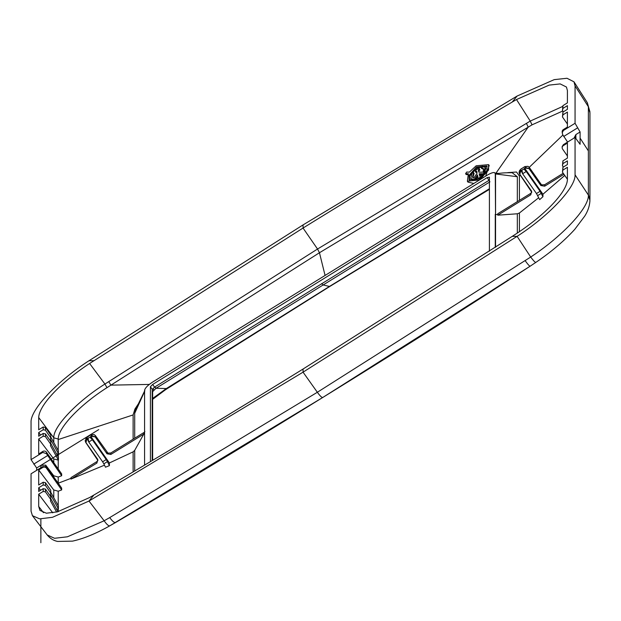 <?xml version="1.0" encoding="UTF-8"?>
<svg xmlns="http://www.w3.org/2000/svg" width="621" height="621" viewBox="0 0 621 621"><rect width="100%" height="100%" fill="white"/><g stroke="black" fill="none" stroke-linecap="round" stroke-linejoin="round"><path stroke-width="0.93" d="M152.642 460.316L152.642 390.943L152.199 389.553L154.559 387.131L152.665 384.43L487.167 177.614L489.41 177.14L489.41 251.163M489.41 188.768L329.285 286.537L166.374 388.552L156.096 388.257L489.938 181.844L488.735 180.486L489.41 180.199M47.173 534.945L54.563 538.291L67.417 536.8L104.142 520.771L109.715 517.588L317.347 392.27L530.691 257.04C562.261 236.36 589.158 207.732 588.374 195.079L588.366 150.887L580.099 138.141L580.099 131.97L575.062 123.276L575.062 85.9L573.983 81.817L566.989 78.269L554.204 79.635L517.107 96.045L303.056 224.911L88.997 360.747C57.225 381.131 30.328 409.681 31.05 422.264L31.05 459.633L36.655 467.986L40.87 465.377L45.706 465.113L53.771 475.795L53.771 476.812M588.366 150.887L588.374 106.727L587.241 102.558M567.408 124.029L562.455 116.958L562.921 114.854L567.408 112.075L567.408 127.08L563.371 129.579L563.371 130.503L575.062 123.276M562.921 114.854L562.921 112.098L567.408 109.319L567.408 105.64L562.921 108.411L562.921 105.655L567.408 102.876L567.415 90.635L566.461 87.041L560.189 83.913L549.158 85.108L516.501 99.539L512.216 102.054C442.695 142.814 372.973 184.81 303.056 228.039L303.056 224.911M517.332 233.046L517.324 213.779L497.801 215.192L530.769 194.808L530.769 193.333L497.801 213.717L497.801 214.455L495.542 214.618L495.255 173.531C494.782 171.815 492.08 172.374 487.167 175.215L152.665 382.039C147.751 385.276 145.058 388.047 144.577 390.353L144.577 465.113M495.55 247.197L495.55 173.95L517.332 176.737L512.17 172.723C497.274 172.677 501.675 173.989 494.704 172.995M517.324 201.646L517.332 176.737M519.412 200.35L519.412 176.085L516.532 172.009L507.73 172.622M562.789 110.988L532.042 124.844L319.458 252.739L106.983 387.651C79.302 405.288 58.056 428.086 58.227 439.047L58.227 451.009M488.58 164.643L488.58 170.069L479.575 179.826L467.372 181.254L468.35 173.733L465.587 173.694L466.643 172.064L469.406 172.11L476.175 165.776L488.58 164.643L489.193 165.504L485.669 176.147M473.862 183.443L467.978 182.124L467.372 181.254M467.892 174.586L466.2 174.563L465.595 173.694M469.422 180.338L469.841 175.797L477.091 167.825L487.167 166.451M485.18 167.321L485.785 168.19L484.147 174.563L479.816 174.617L480.134 175.999M482.859 176.775L482.005 174.819L479.785 176.224L479.202 173.756L483.542 173.701L484.147 174.563M482.005 174.819L482.253 175.914L476.02 179.849L475.771 178.763L477.999 177.358L477.417 174.881L474.18 179.624L474.778 180.486L475.826 178.972M476.121 178.545L477.728 176.185M474.778 180.486L471.393 179.461M472.86 177.653L474.102 173.5L473.497 172.63L472.1 172.514L470.788 178.592L474.18 179.624M477.075 171.823L476.028 172.491L475.414 171.621L476.462 170.954L477.044 173.298L473.823 178.048L472.488 177.264L473.497 172.63M483.542 173.701L485.172 167.321L482.191 166.172L481.205 167.779L483.48 168.656L483.169 172.141L478.822 172.164L478.248 169.82L479.296 169.153L479.909 170.022L479.008 168.012L475.127 170.472L475.414 171.621M479.909 170.022L478.861 170.69L479.218 172.164M481.205 167.779L481.818 168.648L483.72 169.137M563.216 173.267L544.695 184.716L544.695 186.191L563.938 174.291M525.451 167.484L523.922 169.059L520.747 170.728L520.243 170.301L520.747 169.254L524.737 166.63L525.451 166.684L525.451 167.484L529.03 168.64L529.03 167.165M525.451 166.684L527.997 166.319L529.271 167.352L541.101 184.251L541.815 184.872L544.695 184.716M525.133 166.544L527.997 166.319M530.769 193.333L531.739 192.324M520.747 169.254L519.676 170.395M521.143 168.85L525.156 166.529M562.921 108.411L562.455 110.515L562.921 105.655M562.455 110.515L563.371 111.819M562.455 116.958L562.921 112.098M567.594 142.062L562.603 134.532L562.16 131.691A2.694 2.531 -0 0 1 563.371 129.579M562.16 132.855L563.371 130.503M562.75 106.408L530.249 121.079L317.533 249.029L104.933 384.05C76.818 401.678 53.15 426.767 53.779 437.805L53.779 442.494M563.682 136.473L577.483 127.934M580.099 131.97L575.884 134.578L574.006 138.095M575.884 134.578L575.884 138.413M152.665 384.43L150.422 386.743L150.422 461.636M152.409 391.882L155.925 388.35L154.784 386.968L488.735 180.486M321.686 283.549L322.998 284.93L329.72 286.506L167.033 388.754L166.374 388.544L152.642 398.441M36.655 470.338L36.655 467.986M45.426 427.434L45.426 430.198L50.751 437.797L50.751 435.042L45.426 427.434L43.191 427L38.696 429.779L38.696 417.537C39.076 405.21 60.835 382.295 89.61 363.487L303.056 228.039M43.191 427L43.191 429.763L38.696 432.542L40.59 435.049M50.751 443.441L58.428 457.374L58.428 460.13L50.441 445.645L50.751 444.24L45.426 436.641L43.191 436.206L43.191 433.442L38.696 436.221L38.696 432.542M43.191 436.206L38.696 438.985L53.779 458.958L58.428 460.13M42.74 451.483A2.694 2.531 -0 0 1 46.466 452.204L61.665 473.916L61.665 475.756L46.466 453.656L42.74 452.406L42.74 451.483L38.696 453.982L38.696 438.985M42.74 452.406L31.05 459.633M135.867 409.014L134.703 413.314L134.71 438.216M134.703 470.966L134.71 450.349L143.808 434.056L143.808 432.589L110.841 452.973L107.953 453.128L95.409 435.608L94.113 434.568M50.751 437.797L50.441 439.202L58.428 453.695L58.436 450.931L50.751 436.998M58.428 453.695L58.227 457.452M58.227 469.002L58.227 460.208M61.665 475.756L58.227 477.044L58.227 483.208L70.996 478.341L70.996 477.611L96.907 461.582L96.907 463.056L70.996 479.078L104.475 465.16M138.048 404.318L134.928 409.06L133.119 414.929L133.111 439.202M86.567 438.845L90.068 437.316L91.784 435.22L91.279 434.801L90.068 435.251L86.893 437.51L85.954 442.587L85.62 442.059M86.893 437.51L85.822 438.651M97.885 460.572L96.907 461.582M91.279 434.801L94.097 434.56M90.883 434.879L91.295 434.785M87.282 437.106L90.969 434.669M56.573 454.005L58.227 453.772M45.426 430.198L43.191 429.763M45.426 436.641L45.426 433.877L43.191 433.442M45.426 433.877L50.751 441.484L50.751 444.24M53.779 462.645L53.779 458.958M45.706 466.262L45.706 465.113M47.553 455.597L33.751 464.128M58.227 477.044L53.771 475.795M40.87 465.377L40.87 467.737L40.87 465.377L98.739 429.6M109.87 525.777L115.677 522.463C184.732 481.919 253.795 440.235 322.85 397.417C391.991 354.785 461.1 311.036 530.179 266.176L535.838 262.404C551.238 251.947 564.21 240.94 574.751 229.382L584.687 216.186C587.877 211.202 589.632 205.955 589.942 200.459L588.374 195.079L575.062 174.819C575.783 187.395 548.886 215.953 517.107 236.337L303.056 372.165L88.997 501.038L52.474 517.301L39.69 518.861L32.432 515.686L47.25 535.038C50.169 538.516 53.631 540.65 57.644 541.434L72.517 541.132C83.548 538.717 95.999 533.602 109.87 525.777L322.85 397.417C321.973 397.813 320.141 396.097 317.347 392.27L303.056 372.165L303.056 369.037L512.216 236.376L517.107 236.337L530.691 257.04C533.532 260.804 535.255 262.59 535.861 262.388M580.099 138.141L580.099 144.305L575.062 137.443L575.062 174.819M567.408 179.252L562.455 172.18L562.921 170.076L567.408 167.297L567.408 179.539C567.035 191.873 545.269 214.781 516.501 233.597L512.216 236.376M562.921 170.076L562.921 167.313L567.408 164.542L567.408 160.855L562.921 163.633L562.921 160.87L567.408 158.099L567.408 143.094L563.371 145.593L563.371 144.677L575.062 137.443M495.255 214.206L495.255 247.383M497.801 214.455L497.801 215.192M524.737 168.423L526.22 171.52L540.076 191.307L536.474 193.535L539.665 199.628L542.933 196.725L542.933 194.241L564.753 175.456M519.412 231.664L519.42 212.995L538.725 197.703M540.076 191.307L542.933 196.725M530.769 194.808L531.646 191.237L519.816 174.338L520.747 170.728M525.133 168.019L529.03 168.64L540.86 185.539L544.695 186.191M542.933 194.241L524.737 168.26M517.324 213.779L519.42 212.995M536.474 193.535L522.626 173.748L526.22 171.52L523.922 169.059M521.143 170.651L522.626 173.748L521.958 170.27M562.455 172.18L562.921 167.313M562.921 163.633L562.455 165.737L562.921 160.87M562.455 165.737L563.371 167.041M563.371 145.593A2.694 2.531 180 0 0 562.603 149.094L567.408 155.964M562.16 147.705L562.16 146.548L563.371 144.677M45.426 482.657L45.426 485.42L50.751 493.02L50.751 490.264L45.426 482.657L43.191 482.222L38.696 485.001L38.696 469.996L42.74 467.497L42.74 466.581L31.05 473.807L31.05 511.176L32.432 515.686M43.191 482.222L43.191 484.985L38.696 487.764L38.696 491.444L43.191 488.665L43.191 491.428L38.696 494.2L38.696 506.449L39.907 510.408L46.404 513.21L57.419 511.851L89.61 497.537L93.887 495.03C163.416 454.269 233.131 412.266 303.056 369.037M134.71 450.349L133.111 451.847L133.119 471.913M133.111 451.847L109.405 462.963L109.405 465.657L105.477 467.202L103.839 463.84L107.433 461.62L109.405 465.657M70.996 478.341L70.996 479.078M61.665 489.93L46.466 468.218L46.466 466.767L61.665 488.09L61.665 489.93L58.227 491.219L58.227 506.224M50.751 492.22L58.428 506.154L58.227 511.634M110.841 452.973L110.841 454.448L143.808 434.056M110.841 454.448L107.006 453.788L95.168 436.889L91.279 436.268M86.893 438.985L85.954 442.587L97.792 459.486L96.907 463.056M109.405 462.963L90.883 436.516M90.883 436.679L92.358 439.777L88.764 442.005L102.62 461.791L106.214 459.563L92.358 439.777L90.068 437.316M106.214 459.563L107.433 461.62M102.62 461.791L103.839 463.84M87.282 438.9L88.764 442.005L88.104 438.527M38.696 494.2L52.762 512.837M43.191 491.428L45.426 491.863L50.751 499.463L50.441 500.868L56.612 512.053M45.426 491.863L45.426 489.1L43.191 488.665M45.426 489.1L50.751 496.699L50.751 499.463M50.751 498.663L57.947 511.712M38.696 487.764L40.59 490.272M56.573 509.228L58.227 508.987M50.751 493.02L50.441 494.425L58.428 508.917M45.426 485.42L43.191 484.985M38.696 469.996L53.771 489.969L58.227 491.219M46.466 468.218A2.694 2.531 180 0 0 42.74 467.497M46.466 466.767L42.74 466.581M53.771 497.708L53.771 489.969M476.486 166.948L486.887 165.978L486.88 170.558L479.334 178.755L469.072 179.935L469.049 175.355L476.486 166.948M479.296 169.153L479.008 168.012M479.202 173.756L479.816 174.617M482.253 175.914L482.54 176.317M476.02 179.849L476.346 180.315M478.248 169.82L478.861 170.69M109.715 517.588C112.479 521.33 114.466 522.952 115.677 522.463L115.638 522.486M322.804 397.456L530.171 266.184C529.573 266.293 527.912 264.468 525.203 260.696M164.604 389.67L165.202 389.957L152.642 399.35M152.642 391.106L152.23 389.328L150.422 386.743M156.057 388.28L154.784 386.968M489.41 180.905L487.167 177.614M40.87 518.923L40.87 542.731M588.382 107.542L589.95 112.805L588.374 106.727L575.062 85.9M512.216 102.054L517.107 96.045M519.412 176.085L520.351 175.262M529.239 167.313L562.882 135.036M495.946 173.197L528.184 127.119L526.437 123.362M325.078 275.437L319.458 252.739L317.533 249.029L303.048 228.047M540.86 184.064L540.86 185.539M520.429 169.789L519.598 170.519L519.032 172.421L519.567 174.144L531.778 192.254M516.501 99.546L530.249 121.079L532.042 124.844M152.199 460.58L152.199 389.553M93.887 360.7L88.997 360.747M134.703 413.314L144.872 390.78M143.808 433.326L144.864 431.44M58.227 439.552L133.119 414.929M108.791 381.589L110.872 385.136L149.296 384.422M107.006 453.788L107.006 452.321M91.597 435.74L95.168 436.889L95.168 435.422M91.597 434.933L94.144 434.576M86.567 438.046L85.17 440.669L85.714 442.4L97.916 460.503M46.466 452.204L46.466 453.656M58.227 439.047L53.779 437.805L38.696 417.537M106.983 387.651L104.933 384.05L89.61 363.487M541.295 193.364L537.693 195.592M531.304 190.709L531.646 191.237M519.474 173.81L519.816 174.338L520.429 170.596M109.964 525.723C108.791 526.274 106.851 524.621 104.134 520.771L88.997 501.038L93.887 495.03M97.792 459.486L97.45 458.958M38.696 506.449L43.486 512.705M589.942 200.443L588.382 194.28M329.72 286.506L489.41 189.358M153.837 390.252L153.263 388.769M136.628 407.446L134.928 409.06M573.983 81.817L587.303 102.651L589.942 111.881M144.577 391.067L135.859 409.029M470.819 178.638L471.401 179.461M589.95 112.805L589.95 199.543M530.171 266.184L535.838 262.404M167.033 388.754L165.202 389.957M152.642 390.943L152.525 391.61"/></g></svg>
